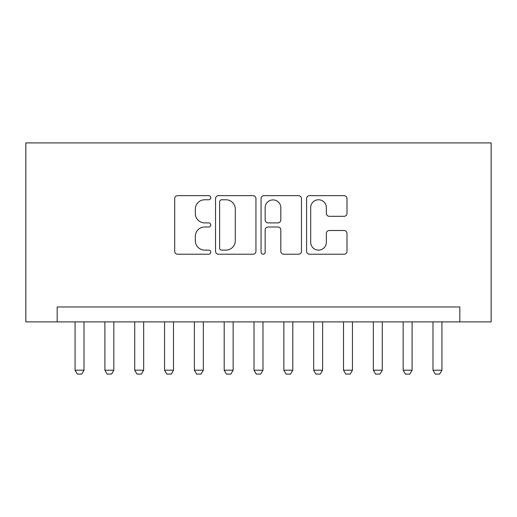 <?xml version="1.0" encoding="UTF-8"?>
<svg xmlns="http://www.w3.org/2000/svg" width="517" height="517" viewBox="0 0 517 517"><rect width="100%" height="100%" fill="white"/><g stroke="black" fill="none" stroke-linecap="round" stroke-linejoin="round"><path stroke-width="0.78" d="M210.781 197.72A2.049 2.049 0 0 0 208.726 195.665L177.622 195.665A2.928 2.928 0 0 0 174.694 198.593L174.694 251.294A2.928 2.928 0 0 0 177.622 254.222L208.726 254.222A2.049 2.049 0 0 0 210.781 252.173A2.049 2.049 0 0 0 208.726 250.125L204.706 250.125A9.371 9.371 0 0 1 195.336 240.754L195.336 236.366A9.371 9.371 0 0 1 204.706 226.995L208.726 226.995A2.049 2.049 0 0 0 210.781 224.947A2.049 2.049 0 0 0 208.726 222.898L204.706 222.898A9.371 9.371 0 0 1 195.336 213.527L195.336 209.133A9.371 9.371 0 0 1 204.706 199.769L208.726 199.769A2.049 2.049 0 0 0 210.781 197.72M344.063 216.306A2.928 2.928 0 0 0 346.991 213.379L346.991 198.593A2.928 2.928 0 0 0 344.063 195.665L309.515 195.665A2.928 2.928 0 0 0 306.587 198.593L306.587 251.294A2.928 2.928 0 0 0 309.515 254.222L344.063 254.222A2.928 2.928 0 0 0 346.991 251.294L346.991 233.432A2.928 2.928 0 0 0 344.063 230.504L329.277 230.504A2.928 2.928 0 0 0 326.35 233.432L326.35 242.292A7.833 7.833 0 0 1 318.517 250.125A7.833 7.833 0 0 1 310.685 242.292L310.685 207.595A7.833 7.833 0 0 1 318.517 199.769A7.833 7.833 0 0 1 326.35 207.595L326.35 213.379A2.928 2.928 0 0 0 329.277 216.306L344.063 216.306M459.833 321.884L491.15 321.884L491.15 142.918L25.85 142.918L25.85 321.884L459.833 321.884L459.833 306.969L57.167 306.969L57.167 321.884M255.941 198.593A2.928 2.928 0 0 0 253.013 195.665L218.465 195.665A2.928 2.928 0 0 0 215.537 198.593L215.537 251.294A2.928 2.928 0 0 0 218.465 254.222L253.013 254.222A2.928 2.928 0 0 0 255.941 251.294L255.941 198.593M263.987 195.665L298.535 195.665A2.928 2.928 0 0 1 301.463 198.593L301.463 251.294A2.928 2.928 0 0 1 298.535 254.222L283.749 254.222A2.928 2.928 0 0 1 280.821 251.294L280.821 229.923A2.928 2.928 0 0 0 277.894 226.995L268.09 226.995A2.928 2.928 0 0 0 265.163 229.923L265.163 252.173A2.049 2.049 0 0 1 263.114 254.222A2.049 2.049 0 0 1 261.059 252.173L261.059 198.593A2.928 2.928 0 0 1 263.987 195.665M221.683 199.769A2.049 2.049 0 0 0 219.635 201.817L219.635 248.076A2.049 2.049 0 0 0 221.683 250.125L225.929 250.125A9.371 9.371 0 0 0 235.3 240.754L235.3 209.133A9.371 9.371 0 0 0 225.929 199.769L221.683 199.769M280.821 207.744A7.833 7.833 0 0 0 272.995 199.911A7.833 7.833 0 0 0 265.163 207.744L265.163 219.971A2.928 2.928 0 0 0 268.09 222.898L277.894 222.898A2.928 2.928 0 0 0 280.821 219.971L280.821 207.744M75.062 321.884L75.062 370.204L84.013 370.204L84.013 321.884M84.013 370.204L81.776 374.082L77.304 374.082L75.062 370.204M104.893 321.884L104.893 370.204L113.837 370.204L113.837 321.884M113.837 370.204L111.601 374.082L107.129 374.082L104.893 370.204M134.717 321.884L134.717 370.204L143.668 370.204L143.668 321.884M143.668 370.204L141.432 374.082L136.953 374.082L134.717 370.204M164.548 321.884L164.548 370.204L173.492 370.204L173.492 321.884M173.492 370.204L171.256 374.082L166.784 374.082L164.548 370.204M194.373 321.884L194.373 370.204L203.323 370.204L203.323 321.884M203.323 370.204L201.081 374.082L196.609 374.082L194.373 370.204M224.197 321.884L224.197 370.204L233.148 370.204L233.148 321.884M233.148 370.204L230.912 374.082L226.433 374.082L224.197 370.204M254.028 321.884L254.028 370.204L262.972 370.204L262.972 321.884M262.972 370.204L260.736 374.082L256.264 374.082L254.028 370.204M283.852 321.884L283.852 370.204L292.803 370.204L292.803 321.884M292.803 370.204L290.567 374.082L286.088 374.082L283.852 370.204M313.677 321.884L313.677 370.204L322.627 370.204L322.627 321.884M322.627 370.204L320.391 374.082L315.919 374.082L313.677 370.204M343.508 321.884L343.508 370.204L352.452 370.204L352.452 321.884M352.452 370.204L350.216 374.082L345.744 374.082L343.508 370.204M373.332 321.884L373.332 370.204L382.283 370.204L382.283 321.884M382.283 370.204L380.047 374.082L375.568 374.082L373.332 370.204M403.163 321.884L403.163 370.204L412.107 370.204L412.107 321.884M412.107 370.204L409.871 374.082L405.399 374.082L403.163 370.204M432.988 321.884L432.988 370.204L441.938 370.204L441.938 321.884M441.938 370.204L439.696 374.082L435.224 374.082L432.988 370.204"/></g></svg>

